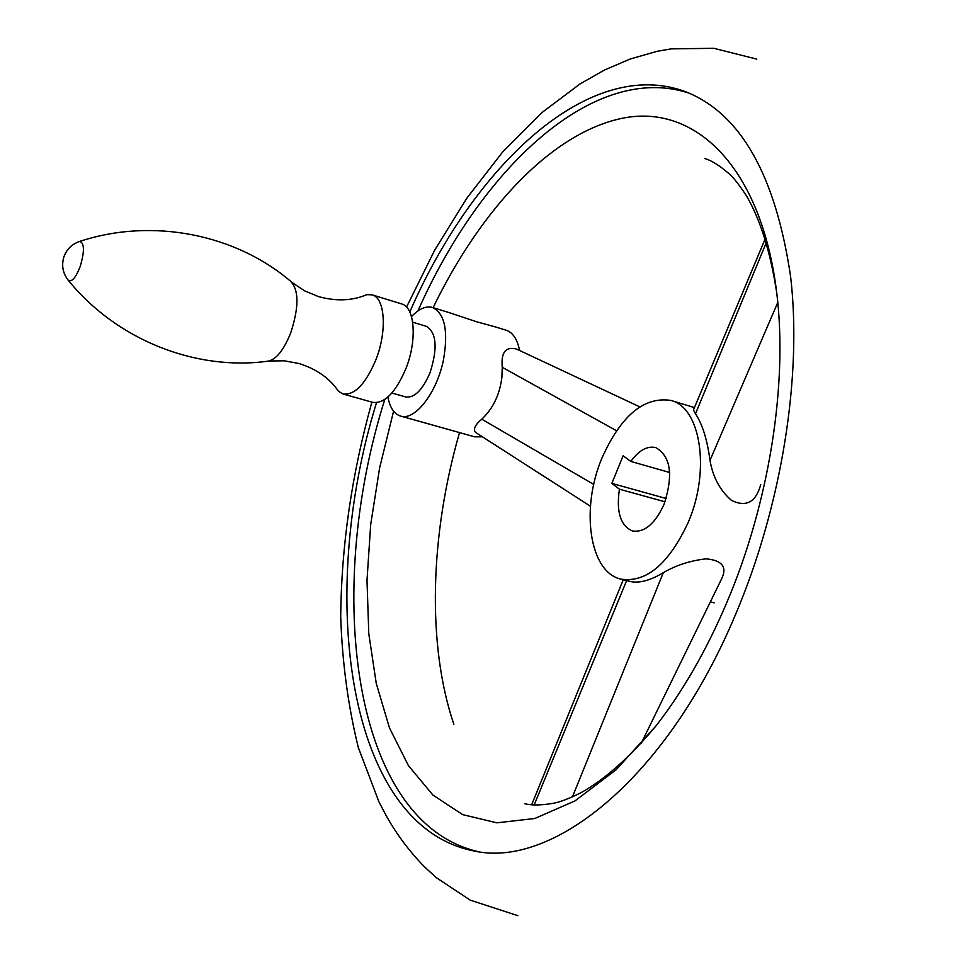 <?xml version="1.0" encoding="UTF-8"?>
<svg xmlns="http://www.w3.org/2000/svg" width="966" height="966" viewBox="0 0 966 966"><rect width="100%" height="100%" fill="white"/><g stroke="black" fill="none" stroke-linecap="round" stroke-linejoin="round"><path stroke-width="1.45" d="M335.54 387.269L338.486 391.278L343.051 393.995C354.679 395.42 365.631 383.997 375.907 359.75C387.294 331.109 385.084 297.818 372.103 294.835L366.778 294.654L362.141 296.429M343.051 393.995L372.755 402.363C384.589 403.86 395.662 392.57 405.949 368.517C417.324 340.117 414.861 306.983 401.627 303.916L372.103 294.835M391.894 393.017L405.744 396.966C414.486 398.101 422.565 390.035 429.991 372.791C437.803 348.303 436.632 332.835 426.477 326.387L412.675 322.185M387.897 397.062C389.938 407.688 394.164 414.028 400.564 416.068C414.849 421.152 436.934 392.751 443.479 359.847C448.478 330.879 444.807 313.419 432.466 307.466C425.97 305.715 418.978 308.758 411.504 316.606M409.789 311.982C473.642 165.234 589.828 55.436 686.005 91.879C740.668 113.638 775.529 175.16 790.599 276.457C802.251 375.859 781.929 504.916 735.73 614.062C667.554 777.34 553.12 868.688 474.27 851.01C346.999 826.594 316.522 596.807 376.486 402.713M384.77 399.489C323.67 592.472 352.264 822.706 478.17 851.626M476.467 432.985L475.526 432.382C473.002 429.206 475.091 424.811 481.768 419.196C493.058 408.582 499.772 394.587 501.897 377.199L502.248 367.297C500.931 352.349 505.701 346.275 516.568 349.076L639.782 406.855M519.575 350.489C517.378 339.271 512.91 332.521 506.148 330.239L495.461 326.931M449.77 312.815L476.576 321.75L495.196 326.858M453.851 724.367C426.586 643.634 430.281 534.101 459.526 432.587M393.585 411.178L379.65 467.737L370.69 524.55L366.995 580.325L368.795 633.768L376.269 683.469L389.491 727.966L408.461 765.7L432.973 795.103L462.666 814.628L496.898 822.827L534.753 818.516L574.963 800.923L615.994 769.842L656.071 725.828C682.974 691.173 706.544 650.094 726.77 602.627C769.298 502.888 787.918 383.949 776.773 293.084C761.57 167.553 696.184 105.113 625.231 117.707C553.772 130.639 481.491 207.666 433.106 307.671M621.041 579.165C646.387 582.848 668.774 563.951 688.178 522.473C710.722 470.635 700.724 407.41 670.887 400.431C643.996 396.362 621.017 415.561 601.975 458.017C580.397 508.696 589.272 572.307 621.041 579.165L629.772 581.387C638.792 583.573 649.961 580.675 663.292 572.717C675.862 565.303 690.11 560.678 706.049 558.843C722.532 560.365 727.591 567.296 721.228 579.648L641.146 743.434M760.725 484.606C755.931 502.211 746.211 507.488 731.576 500.448C720.056 490.547 712.86 477.18 709.998 460.347C707.197 439.53 702.354 424.014 695.472 413.822L693.443 409.982L694.156 408.256M400.564 416.068L474.741 436.849L482.42 436.813M689.664 93.364C594.392 61.172 481.189 167.951 417.904 310.955M665.031 501.825L619.435 489.182C616.103 511.835 620.45 525.758 632.488 530.974C644.491 532.737 655.008 523.886 664.016 504.409C673.531 475.067 670.766 456.133 655.745 447.596C647.232 445.688 638.912 450.301 630.798 461.422L669.68 472.507M619.435 489.182L611.84 483.386L666.178 498.504M611.84 483.386L623.106 455.783L630.798 461.422M67.487 279.283L68.489 280.538C117.188 340.418 196.134 370.872 267.256 361.272C275.672 360.221 283.509 350.73 290.766 332.787C299.049 307.14 299.001 289.969 290.609 281.263C235.885 234.509 152.833 217.302 79.816 241.379L78.306 241.898M68.489 280.538C72.052 282.024 75.94 277.375 80.142 266.616C84.61 251.643 84.513 243.227 79.816 241.379C71.943 244.024 66.618 249.264 63.828 257.077C61.341 265.674 62.887 273.499 68.489 280.538M626.632 580.59L534.186 804.871M663.292 572.717L572.452 796.865M709.998 460.347L777.775 302.467M695.472 413.822L766.364 242.43M616.513 430.727L502.248 367.297M593.752 484.413L481.768 419.196M269.248 361.018L284.233 360.801L299.013 363.506C316.558 369.048 329.708 378.298 338.486 391.278M292.155 282.555L304.652 290.875L318.563 296.622C336.313 301.477 352.385 300.824 366.778 294.654M517.873 915.671L470.225 900.143L436.366 877.708L424.472 866.828C409.536 851.541 396.833 834.6 386.376 816.029L378.938 801.84L358.35 747.624C348.183 706.532 342.29 662.978 340.708 616.96C341.324 546.044 351.721 474.427 371.886 402.122M450.542 313.056L432.466 307.466M524.719 803.664C531.288 805.475 540.67 805.378 552.878 803.362C559.145 802.372 568.286 798.93 580.3 793.074C604.39 779.888 629.651 757.477 656.071 725.828M710.36 601.866L714.176 602.844M531.698 804.678L623.239 579.733M765.229 238.723L693.431 409.982M475.526 432.382L590.431 506.22M704.661 158.496C711.23 160.344 719.211 165.295 728.606 173.337C733.448 177.43 739.497 185.098 746.742 196.327C760.532 220.079 770.542 252.331 776.773 293.084M756.776 59.119L713.85 48.3L671.225 48.868L657.194 51.295L630.134 59.023L604.426 70.059L579.962 83.982L542.192 112.382L502.731 151.891L466.783 198.247L434.591 250.351L406.541 307.067M670.887 400.431L694.433 407.592"/></g></svg>
